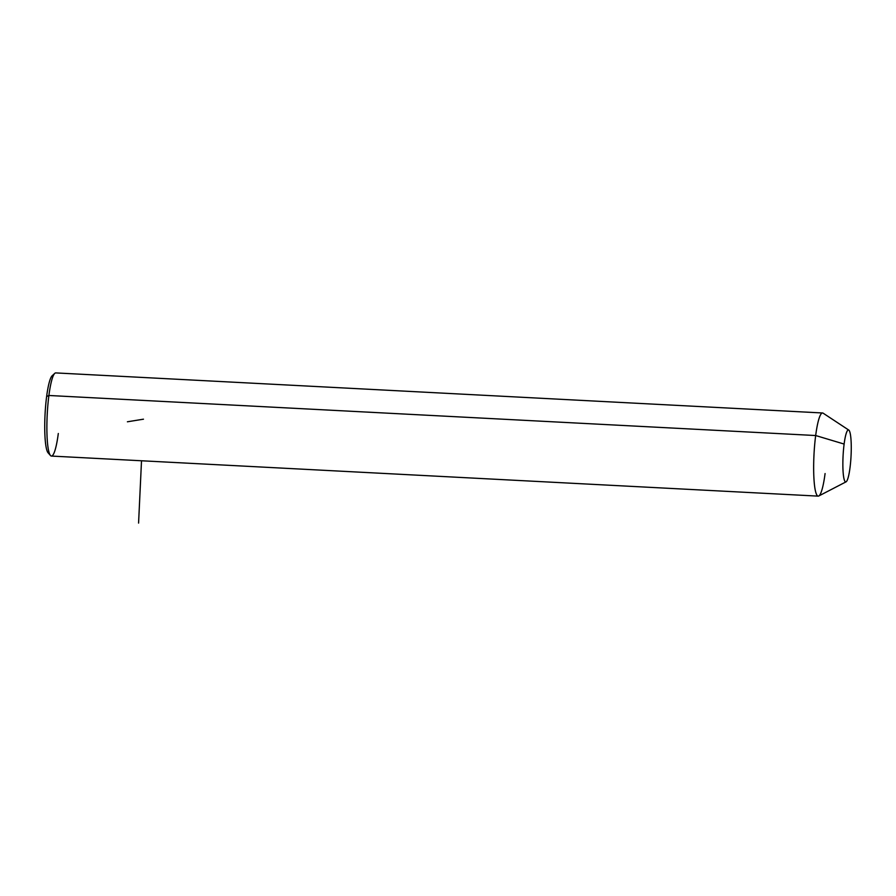 <?xml version="1.0" encoding="UTF-8"?>
<svg xmlns="http://www.w3.org/2000/svg" width="896" height="896" viewBox="0 0 896 896"><rect width="100%" height="100%" fill="white"/><g stroke="black" fill="none" stroke-linecap="round" stroke-linejoin="round"><path stroke-width="1.34" d="M846.07 481.835L818.787 495.981A41.63 6.373 -87 0 1 813.893 477.635A41.63 6.373 -87 0 1 815.674 435.534L844.122 444.058A26.018 3.976 93 0 0 843.013 470.366A26.018 3.976 93 0 0 846.07 481.835A26.018 3.976 93 0 0 850.002 467.824A26.018 3.976 93 0 0 848.77 430.08A26.018 3.976 93 0 0 844.122 444.058L815.674 435.534A41.63 6.373 -87 0 1 823.11 413.168L848.77 430.08M844.122 444.058A26.018 3.976 -87 0 1 850.069 432.835A26.018 3.976 -87 0 1 850.002 467.824A26.018 3.976 -87 0 1 844.066 479.046A26.018 3.976 -87 0 1 844.122 444.058M818.205 496.126L51.43 456.064A41.63 6.373 -87 0 1 48.899 395.483L815.674 435.534A41.63 6.373 93 0 0 818.205 496.126A41.63 6.373 93 0 0 825.082 473.558M53.402 375.458A39.032 5.97 93 0 0 46.626 396.536A39.032 5.97 -87 0 1 52.125 375.794L54.768 373.363A41.63 6.373 93 0 0 48.899 395.483A41.63 6.373 -87 0 1 55.776 372.915L822.55 412.978A41.63 6.373 93 0 0 815.674 435.534L48.899 395.483L46.626 396.536A39.032 5.97 93 0 0 49.336 453.286M50.467 455.504L48.104 452.805A39.032 5.97 -87 0 1 46.626 396.536L48.899 395.483A41.63 6.373 93 0 0 50.467 455.504A41.63 6.373 93 0 0 58.307 433.496M143.472 419.182L127.4 421.792M141.512 460.768L138.578 523.085"/></g></svg>
